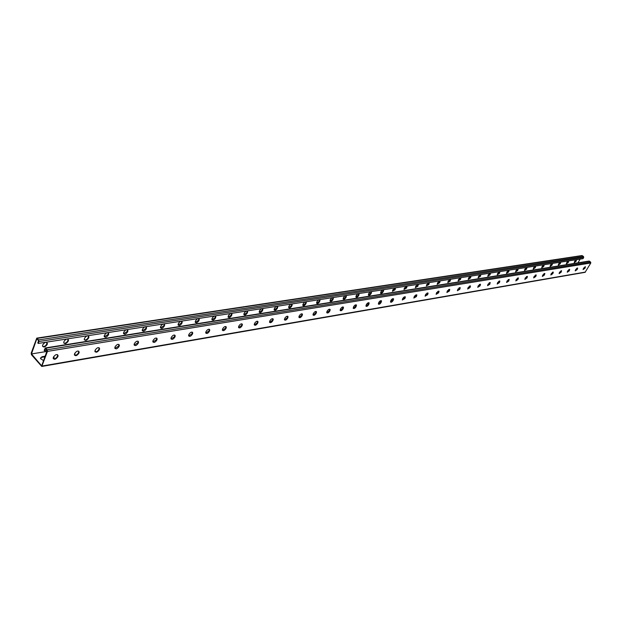 <?xml version="1.0" encoding="UTF-8"?>
<svg xmlns="http://www.w3.org/2000/svg" width="622" height="622" viewBox="0 0 622 622"><rect width="100%" height="100%" fill="white"/><g stroke="black" fill="none" stroke-linecap="round" stroke-linejoin="round"><path stroke-width="0.93" d="M36.752 338.127L581.974 255.549L583.522 256.536L583.7 257.492L583.008 258.674L38.206 343.437L38.883 341.525L38.595 339.915L36.752 338.127L31.178 353.172L31.465 354.765L41.775 366.451L47.451 351.391L47.163 349.774L45.289 347.962L44.17 350.318L44.582 350.785L45.375 348.569L47.148 350.614L41.682 365.853L31.473 353.941L46.852 351.438M44.582 350.785L46.93 350.357M575.855 270.422L575.35 270.189M567.933 271.736L567.388 271.48M392.575 300.488L391.642 299.431M380.571 302.424L379.7 301.289M404.292 298.591L403.328 297.604M415.729 296.741L414.75 295.815M426.902 294.921L425.922 294.058M437.818 293.149L436.846 292.34M448.485 291.407L447.529 290.661M458.912 289.697L457.979 289.012M469.112 288.033L468.203 287.395M479.08 286.392L478.201 285.809M488.838 284.79L487.99 284.254M498.385 283.22L497.569 282.722M507.723 281.688L506.946 281.222M516.866 280.18L516.12 279.752M525.823 278.703L525.108 278.306M534.593 277.257L533.909 276.891M543.185 275.834L542.532 275.499M551.597 274.442L550.983 274.131M559.847 273.074L559.271 272.794M53.927 358.863L54.098 357.448L53.593 356.795M45.142 356.212L41.931 356.74L40.609 358.715L43.571 360.581M74.92 355.279L74.71 353.49M354.991 305.145L355.667 306.405M367.478 303.194L368.271 304.391M342.232 307.151L342.738 308.458M329.155 309.251L329.481 310.549M315.712 311.459L315.883 312.679M301.864 313.783L301.927 314.841M284.441 319.825L287.24 317.85L287.644 316.225L287.613 317.01M134.142 345L134.134 344.378M114.992 348.39L114.946 347.263M95.267 351.788L95.15 350.318M576.734 268.315L577.302 268.393M568.803 269.629L569.363 269.668M393.26 298.84L392.101 299.034M381.193 300.846L379.995 301.048M405.031 296.881L403.919 297.067M416.53 294.968L415.457 295.147M427.757 293.102L426.723 293.273M438.728 291.275L437.725 291.438M449.442 289.494L448.478 289.65M459.922 287.745L458.982 287.9M470.162 286.042L469.26 286.19M480.184 284.378L479.305 284.518M490.291 282.691L488.052 284.137L487.578 285.669L489.825 284.246L490.082 282.536M489.981 282.746L489.133 282.886M499.676 280.942L497.678 282.528L497.203 284.044L499.412 282.629L499.87 281.097M499.567 281.152L498.743 281.284M509.262 279.535L507.093 280.95L506.619 282.466L508.788 281.058L509.068 279.379M508.944 279.589L508.151 279.721M518.126 278.065L517.364 278.19M527.122 276.565L526.383 276.689M535.931 275.017L535.208 275.219M544.499 273.455L543.853 273.781M552.795 272.094L552.328 272.374M560.819 270.959L561.254 270.967M41.931 356.74L41.721 357.339L44.932 356.803M41.721 357.339L40.43 358M54.052 358.723L53.375 357.378M74.974 355.209L74.492 354.073M355.535 304.866L356.157 305.013M355.403 305.138L354.975 305.301M367.975 302.875L368.83 302.906M367.882 303.062L367.478 303.209M342.761 306.965L343.157 307.175M342.613 307.268L342.162 307.447M329.497 309.453L329.015 309.639M316.046 311.692L315.541 311.894M302.105 314.017L301.709 314.203M95.252 351.78L94.948 350.917M41.775 366.451L585.077 272.335L590.799 263.013L590.62 262.056L589.057 261.061L45.289 347.962M393.228 298.622L392.77 300.154L390.453 301.95M405.008 296.663L404.541 298.179L402.278 299.959M416.507 294.742L416.032 296.251L413.817 298.008M427.734 292.876L427.26 294.369L425.09 296.103M438.704 291.049L438.23 292.534L436.1 294.245M449.426 289.269L448.944 290.738L446.86 292.433M459.907 287.519L459.417 288.981L457.38 290.653M470.154 285.817L469.657 287.263L467.658 288.919M480.168 284.153L479.671 285.584L477.712 287.224M489.973 282.52L489.467 283.943L487.547 285.56M499.559 280.926L499.054 282.334L497.172 283.935M508.944 279.364L508.431 280.763L506.588 282.341M518.126 277.84L517.613 279.224L515.801 280.786M527.122 276.339L526.601 277.715L524.828 279.262M535.931 274.877L535.41 276.238L533.66 277.77M544.553 273.447L544.032 274.792L542.314 276.308M553.005 272.039L552.476 273.377L550.797 274.87M561.285 270.663L560.756 271.993L559.1 273.47M569.402 269.31L568.873 270.632L567.248 272.094M577.364 267.989L575.226 270.741M585.162 266.698L583.055 269.419M378.339 303.995L380.711 302.175L381.162 300.636L381.543 300.962L381.092 302.517C379.956 304.15 379.039 304.648 378.347 304.002L378.79 302.455C379.925 300.815 380.843 300.325 381.543 300.962M365.93 306.086L368.348 304.251L368.799 302.689L369.18 303.046L368.729 304.593C367.571 306.265 366.638 306.763 365.923 306.078L366.374 304.531C367.532 302.867 368.465 302.37 369.18 303.046M353.203 308.232L355.683 306.374L356.118 304.803L356.515 305.177L356.064 306.724C354.882 308.434 353.918 308.924 353.195 308.209L353.638 306.669C354.828 304.959 355.784 304.461 356.515 305.177M340.148 310.432L342.691 308.551L343.119 306.973M326.76 312.687L329.365 310.782L329.792 309.196M313.022 315.004L315.688 313.076L316.108 311.474M298.918 317.383L301.654 315.432L302.067 313.815M269.559 322.328L272.444 320.33L272.833 318.689M254.274 324.902L257.228 322.88L257.617 321.232M238.56 327.545L241.593 325.5L241.974 323.844M222.396 330.266L225.522 328.198L225.887 326.527M205.773 333.065L208.976 330.966L209.334 329.295M188.653 335.942L191.957 333.82L192.307 332.14M171.034 338.904L174.432 336.759L174.774 335.064M152.88 341.96L156.386 339.783L156.713 338.088M134.173 345.101L137.789 342.901L138.1 341.198M114.883 348.343L118.608 346.12L118.919 344.409M94.987 351.687C96.511 351.99 97.786 351.243 98.836 349.432L99.131 347.714M74.453 355.131C76.032 355.473 77.353 354.711 78.426 352.861L78.706 351.135M53.251 358.692C54.884 359.065 56.252 358.295 57.356 356.39L57.628 354.664M393.151 300.488L393.602 298.933C392.917 298.327 392.023 298.817 390.911 300.418L390.46 301.973C391.145 302.587 392.039 302.09 393.151 300.488L392.77 300.154M404.922 298.513L405.373 296.958L402.745 298.436L402.286 299.991L404.922 298.513L404.541 298.179M416.413 296.585L416.864 295.03L414.291 296.5L413.832 298.055L416.413 296.585L416.032 296.251M427.633 294.696L428.091 293.141L425.565 294.61L425.106 296.158L427.633 294.696L427.26 294.369M438.596 292.853L439.062 291.306L436.582 292.768L436.123 294.315L438.596 292.853L438.23 292.534M449.309 291.049L449.776 289.502L447.35 290.964L446.884 292.503L449.309 291.049L448.944 290.738M459.782 289.292L460.249 287.745L457.87 289.199L457.403 290.738L459.782 289.292L459.417 288.981M470.022 287.574L470.489 286.034L468.156 287.473L467.69 289.012L470.022 287.574L469.657 287.263M480.036 285.887L480.503 284.355L478.217 285.786L477.743 287.317L480.036 285.887L479.671 285.584M517.971 279.511L518.445 278.003L516.314 279.402L515.84 280.911L517.971 279.511L517.613 279.224M526.958 278.003L527.433 276.495L525.341 277.886L524.867 279.395L526.958 278.003L526.601 277.715M535.76 276.526L536.242 275.025L534.181 276.409L533.699 277.902L535.76 276.526L535.41 276.238M544.382 275.072L544.864 273.587L542.843 274.955L542.361 276.448L544.382 275.072L544.032 274.792M552.826 273.657L553.308 272.172L551.325 273.532L550.835 275.017L552.826 273.657L552.476 273.377M561.106 272.265L561.588 270.788L559.629 272.141L559.147 273.618L561.106 272.265L560.756 271.993M569.216 270.904L569.705 269.435L567.777 270.78L567.287 272.242L569.216 270.904L568.873 270.632M577.169 269.567L577.659 268.105L575.762 269.435L575.272 270.897L577.169 269.567L576.827 269.295M584.968 268.253L585.457 266.799L583.591 268.129L583.102 269.575L584.968 268.253L584.626 267.989M340.335 309.367L340.584 308.854C341.797 307.113 342.776 306.615 343.523 307.361L343.08 308.909C341.859 310.65 340.879 311.148 340.141 310.394L340.335 309.367M326.939 311.622L327.188 311.101C328.432 309.321 329.435 308.823 330.196 309.608L329.753 311.148C328.509 312.928 327.506 313.426 326.744 312.633L326.939 311.622M313.193 313.931L313.441 313.402C314.716 311.583 315.743 311.086 316.52 311.917L316.077 313.441C314.802 315.268 313.776 315.766 312.998 314.926L313.193 313.931M299.081 316.303L299.33 315.774C300.644 313.9 301.693 313.402 302.479 314.281L302.043 315.805C300.737 317.671 299.68 318.169 298.894 317.282L299.081 316.303M284.588 318.736L284.837 318.2C286.182 316.287 287.263 315.789 288.072 316.715L287.636 318.223C286.291 320.136 285.21 320.633 284.409 319.7L284.588 318.736M269.707 321.24L269.956 320.695C271.34 318.736 272.444 318.239 273.268 319.218L272.833 320.711C271.449 322.67 270.345 323.16 269.528 322.18L269.707 321.24M254.414 323.805L254.655 323.261C256.085 321.247 257.213 320.758 258.052 321.792L257.625 323.269C256.202 325.275 255.067 325.765 254.235 324.731L254.414 323.805M238.685 326.449L238.934 325.897C240.403 323.837 241.561 323.347 242.417 324.435L241.997 325.897C240.527 327.957 239.361 328.439 238.514 327.351L238.685 326.449M222.513 329.17L222.762 328.603C224.278 326.488 225.467 326.006 226.338 327.156L225.918 328.595C224.402 330.71 223.212 331.192 222.342 330.041L222.513 329.17M205.882 331.961L206.123 331.394C207.686 329.225 208.906 328.743 209.793 329.955L209.381 331.378C207.818 333.548 206.597 334.022 205.711 332.801L205.882 331.961M188.761 334.838L189.002 334.263C190.612 332.039 191.871 331.565 192.773 332.84L192.361 334.239C190.744 336.463 189.492 336.93 188.59 335.647L188.761 334.838M171.128 337.808L171.369 337.217C173.04 334.931 174.331 334.465 175.241 335.818L174.836 337.178C173.173 339.464 171.882 339.931 170.964 338.578L171.128 337.808M152.965 340.856L153.206 340.265C154.932 337.917 156.262 337.451 157.187 338.881L156.791 340.211C155.065 342.559 153.735 343.017 152.81 341.587L152.965 340.856M134.251 344.005L134.492 343.398C136.272 340.988 137.641 340.537 138.582 342.038L138.193 343.344C136.405 345.754 135.044 346.197 134.103 344.689L134.251 344.005M114.953 347.247L115.194 346.633C117.045 344.153 118.444 343.709 119.401 345.303L119.02 346.563C117.161 349.043 115.762 349.478 114.813 347.885L114.953 347.247M95.049 350.59L95.283 349.968C97.203 347.426 98.649 346.99 99.613 348.662L99.24 349.883C97.32 352.433 95.874 352.868 94.917 351.181L95.049 350.59M74.508 354.042L74.741 353.413C76.731 350.792 78.216 350.373 79.196 352.138L78.831 353.319C76.84 355.932 75.355 356.359 74.383 354.579L74.508 354.042M53.29 357.611L53.523 356.974C55.591 354.276 57.123 353.864 58.11 355.73L57.76 356.857C55.692 359.547 54.161 359.959 53.181 358.085L53.29 357.611M31.473 353.941L36.83 338.733L38.58 340.755L37.802 342.971L38.206 343.437M577.962 262.834L580.202 259.009M383.23 291.679C382.133 293.273 381.239 293.755 380.54 293.133L380.983 291.578C382.079 289.984 382.973 289.502 383.673 290.116L383.23 291.679L382.857 291.345L383.3 289.805L383.673 290.116M395.048 289.813L392.42 291.267L392.863 289.712L395.491 288.258L395.048 289.813L395.125 287.955M406.594 287.994L404.02 289.448L404.456 287.893L407.037 286.439L406.594 287.994L406.679 286.159M417.867 286.221L415.341 287.667L415.791 286.112L418.311 284.666L417.867 286.221L417.961 284.394M428.885 284.487L426.412 285.926L426.855 284.378L429.328 282.932L428.885 284.487L428.986 282.676M439.653 282.792L437.227 284.223L437.67 282.676L440.096 281.237L439.653 282.792L439.754 280.996M450.172 281.128L447.793 282.559L448.244 281.02L450.623 279.589L450.172 281.128L450.289 279.356M460.467 279.511L458.134 280.926L458.585 279.395L460.918 277.972L460.467 279.511L460.583 277.754M470.527 277.925L468.242 279.34L468.693 277.809L470.986 276.386L470.527 277.925L470.652 276.184M480.371 276.37L478.124 277.777L478.582 276.254L480.829 274.846L480.371 276.37L480.511 274.644M490.012 274.854L487.803 276.254L488.262 274.73L490.47 273.33L490.012 274.854L490.152 273.144M499.443 273.369L497.273 274.761L497.732 273.245L499.901 271.853L499.443 273.369L499.583 271.674M508.672 271.915L506.541 273.299L507.008 271.791L509.13 270.407L508.672 271.915L508.819 270.236M517.706 270.492L515.615 271.868L516.081 270.36L518.173 268.984L517.706 270.492L517.869 268.828M526.562 269.101L524.509 270.461L524.976 268.968L527.028 267.6L526.562 269.101L526.725 267.444M535.239 267.732L533.217 269.085L533.684 267.6L535.705 266.239L535.239 267.732L535.402 266.092M543.737 266.395L541.746 267.74L542.213 266.255L544.203 264.91L543.737 266.395L543.908 264.77M552.064 265.081L550.105 266.418L550.579 264.941L552.538 263.604L552.064 265.081L552.235 263.471M560.228 263.798L558.299 265.127L558.774 263.658L560.702 262.328L560.228 263.798L560.406 262.204M568.228 262.538L566.331 263.852L566.813 262.391L568.702 261.069L568.228 262.538L568.415 260.952M576.081 261.302L574.215 262.608L574.689 261.154L576.555 259.84L576.081 261.302L576.267 259.732M368.566 293.988L368.372 295.046C369.087 295.699 369.997 295.209 371.124 293.584L371.559 292.029C370.852 291.376 369.935 291.866 368.815 293.491L368.566 293.988M356.095 295.948L355.908 296.997C356.631 297.689 357.564 297.199 358.715 295.536L359.151 293.988C358.428 293.296 357.487 293.786 356.344 295.45L356.095 295.948M343.313 297.961L343.126 299.003C343.865 299.726 344.821 299.244 346.003 297.541L346.431 295.994C345.692 295.271 344.736 295.761 343.562 297.456L343.313 297.961M330.212 300.029L330.025 301.056C330.78 301.818 331.759 301.336 332.964 299.594L333.392 298.047C332.638 297.293 331.658 297.782 330.453 299.516L330.212 300.029M316.769 302.144L316.582 303.163C317.352 303.964 318.355 303.482 319.591 301.701L320.019 300.162C319.249 299.361 318.246 299.851 317.01 301.631L316.769 302.144M302.976 304.321L302.79 305.316C303.583 306.164 304.609 305.682 305.868 303.863L306.296 302.331C305.511 301.491 304.485 301.973 303.217 303.793L302.976 304.321M288.818 306.545L288.639 307.532C289.44 308.426 290.49 307.944 291.796 306.078L292.216 304.562C291.415 303.668 290.357 304.158 289.059 306.016L288.818 306.545M274.286 308.839L274.108 309.803C274.924 310.743 276.005 310.261 277.342 308.356L277.762 306.848C276.938 305.907 275.865 306.397 274.527 308.302L274.286 308.839M259.358 311.187L259.187 312.135C260.019 313.13 261.123 312.648 262.492 310.697L262.912 309.196C262.08 308.209 260.976 308.691 259.599 310.65L259.358 311.187M244.018 313.605L243.847 314.53C244.703 315.572 245.83 315.097 247.245 313.099L247.657 311.614C246.81 310.572 245.674 311.054 244.267 313.053L244.018 313.605M228.258 316.085L228.087 316.987C228.958 318.091 230.117 317.617 231.571 315.564L231.983 314.102C231.12 313.006 229.953 313.48 228.499 315.533L228.258 316.085M212.048 318.643L211.884 319.514C212.771 320.672 213.96 320.206 215.461 318.106L215.865 316.66C214.987 315.502 213.789 315.976 212.289 318.075L212.048 318.643M195.378 321.263L195.215 322.103C196.117 323.339 197.337 322.872 198.885 320.711L199.289 319.296C198.387 318.067 197.166 318.542 195.619 320.695L195.378 321.263M178.226 323.969L178.063 324.777C178.98 326.076 180.232 325.617 181.834 323.401L182.23 322.009C181.321 320.719 180.061 321.177 178.467 323.393L178.226 323.969M160.562 326.752L160.414 327.522C161.339 328.89 162.63 328.439 164.278 326.161L164.674 324.801C163.742 323.44 162.451 323.891 160.803 326.161L160.562 326.752M142.376 329.613L142.228 330.344C143.169 331.79 144.491 331.347 146.201 329.015L146.59 327.677C145.649 326.239 144.32 326.69 142.609 329.022L142.376 329.613M123.638 332.568L123.49 333.252C124.447 334.776 125.807 334.341 127.58 331.946L127.961 330.647C127.005 329.131 125.636 329.567 123.871 331.969L123.638 332.568M104.317 335.608L104.185 336.253C105.149 337.863 106.549 337.435 108.383 334.97L108.757 333.711C107.785 332.109 106.385 332.537 104.55 335.001L104.317 335.608M84.398 338.749L84.265 339.34C85.245 341.035 86.691 340.623 88.588 338.088L88.954 336.867C87.974 335.18 86.528 335.6 84.631 338.127L84.398 338.749M63.841 341.983L63.724 342.52C64.711 344.316 66.196 343.904 68.171 341.307L68.521 340.133C67.526 338.345 66.041 338.757 64.066 341.361L63.841 341.983M42.623 345.327L42.514 345.809C43.509 347.698 45.041 347.301 47.093 344.627L47.427 343.5C46.425 341.618 44.901 342.014 42.848 344.689L42.623 345.327M380.54 293.118L382.857 291.345M392.412 291.244L394.682 289.487M404.005 289.409L406.22 287.675M415.325 287.613L417.502 285.902M426.389 285.863L428.519 284.168M437.204 284.153L439.287 282.474M447.77 282.481L449.807 280.825M458.103 280.849L460.101 279.208M468.211 279.247L470.17 277.622M478.093 277.676L480.021 276.075M487.765 276.145L489.654 274.566M497.235 274.652L499.085 273.081M506.502 273.182L508.322 271.627M515.576 271.744L517.364 270.212M524.463 270.337L526.212 268.821M533.171 268.953L534.889 267.452M541.7 267.6L543.387 266.123M550.058 266.278L551.722 264.809M558.253 264.98L559.886 263.526M566.284 263.705L567.894 262.266M574.168 262.453L575.739 261.038M371.559 292.029L371.186 291.695L370.743 293.25L368.372 295.046M358.77 293.631L358.334 295.193L355.908 297.013M346.042 295.613L345.622 297.192L343.134 299.034M332.995 297.65L332.583 299.244L330.041 301.102M319.615 299.742L319.21 301.343L316.606 303.225M305.884 301.888L305.488 303.497L302.821 305.402M291.796 304.088L291.407 305.713L288.67 307.641M277.334 306.351L276.953 307.983L274.147 309.935M262.484 308.667L262.103 310.316L259.226 312.291M247.222 311.054L246.856 312.71L243.894 314.709M231.54 313.511L231.182 315.175L228.142 317.189M215.414 316.03L215.064 317.71L211.947 319.747M198.83 318.627L198.488 320.314L195.285 322.375M181.764 321.302L181.437 322.989L178.133 325.081M164.2 324.046L163.881 325.749L160.484 327.864M146.116 326.884L145.805 328.587L142.306 330.725M127.479 329.8L127.183 331.518L123.568 333.68M108.275 332.809L107.987 334.535L104.263 336.72M88.472 335.919L88.192 337.645C87.158 339.449 85.875 340.18 84.351 339.853M68.039 339.122L67.767 340.848C66.709 342.706 65.388 343.453 63.802 343.08M46.945 342.427L46.689 344.16C45.6 346.065 44.232 346.819 42.591 346.415M42.195 366.024L585.465 272.055M47.451 351.391L590.799 263.013M47.163 349.774L590.62 262.056M45.795 348.196L589.493 261.178M38.883 341.525L583.7 257.492M37.242 338.36L582.394 255.665M38.595 339.915L583.522 256.536M57.356 356.39L57.76 356.857M57.582 355.753L57.994 356.219M78.426 352.861L78.831 353.319M78.66 352.231L79.064 352.69M98.836 349.432L99.24 349.883M99.069 348.818L99.473 349.269M118.608 346.12L119.02 346.563M118.849 345.513L119.253 345.956M137.789 342.901L138.193 343.344M138.022 342.302L138.434 342.738M156.386 339.783L156.791 340.211M156.627 339.192L157.032 339.62M174.432 336.759L174.836 337.178M174.681 336.175L175.077 336.595M191.957 333.82L192.361 334.239M192.206 333.244L192.602 333.656M208.976 330.966L209.381 331.378M209.225 330.399L209.622 330.803M225.522 328.198L225.918 328.595M225.763 327.631L226.167 328.035M241.593 325.5L241.997 325.897M241.841 324.948L242.238 325.337M257.228 322.88L257.625 323.269M257.477 322.328L257.873 322.717M272.444 320.33L272.833 320.711M272.685 319.786L273.081 320.167M287.24 317.85L287.636 318.223M287.488 317.313L287.885 317.687M301.654 315.432L302.043 315.805M301.903 314.903L302.292 315.276M315.688 313.076L316.077 313.441M315.937 312.555L316.326 312.92M329.365 310.782L329.753 311.148M329.613 310.269L330.002 310.627M342.691 308.551L343.08 308.909M342.94 308.038L343.328 308.395M47.093 344.627L46.689 344.16M47.319 343.989L46.914 343.531M68.171 341.307L67.767 340.848M68.397 340.677L68 340.226M88.588 338.088L88.192 337.645M88.822 337.474L88.425 337.023M108.383 334.97L107.987 334.535M108.617 334.364L108.22 333.928M127.58 331.946L127.183 331.518M127.813 331.347L127.417 330.92M146.201 329.015L145.805 328.587M146.442 328.424L146.038 327.996M164.278 326.161L163.881 325.749M164.519 325.578L164.122 325.166M181.834 323.401L181.437 322.989M182.075 322.826L181.678 322.414M198.885 320.711L198.488 320.314M199.126 320.143L198.729 319.747M215.461 318.106L215.064 317.71M215.702 317.539L215.305 317.15M231.571 315.564L231.182 315.175M231.812 315.012L231.423 314.623M247.245 313.099L246.856 312.71M247.486 312.547L247.097 312.166M262.492 310.697L262.103 310.316M262.741 310.153L262.352 309.779M277.342 308.356L276.953 307.983M277.583 307.82L277.194 307.447M291.796 306.078L291.407 305.713M292.037 305.55L291.648 305.184M306.117 303.342L305.729 302.976M53.881 358.039L54.098 357.448M95.127 351.22L95.345 350.645M114.813 347.923L115.016 347.403M74.827 354.579L75.044 353.996M57.698 355.263L58.11 355.73M78.784 351.679L79.196 352.138M99.201 348.211L99.613 348.662M118.989 344.86L119.401 345.303M138.177 341.602L138.582 342.038M156.783 338.454L157.187 338.881M174.836 335.398L175.241 335.818M192.369 332.428L192.773 332.84M209.396 329.551L209.793 329.955M225.934 326.752L226.338 327.156M242.02 324.039L242.417 324.435M257.656 321.403L258.052 321.792M272.871 318.837L273.268 319.218M287.675 316.341L288.072 316.715M302.09 313.908L302.479 314.281M316.132 311.552L316.52 311.917M329.808 309.251L330.196 309.608M343.134 307.011L343.523 307.361M47.427 343.5L47.031 343.033M68.521 340.133L68.117 339.674M88.954 336.867L88.549 336.424M108.757 333.711L108.352 333.275M127.961 330.647L127.557 330.22M146.59 327.677L146.193 327.258M164.674 324.801L164.278 324.389M182.23 322.009L181.834 321.597M199.289 319.296L198.892 318.892M215.865 316.66L215.469 316.264M231.983 314.102L231.594 313.713M247.657 311.614L247.268 311.233M262.912 309.196L262.523 308.823M277.762 306.848L277.373 306.475M292.216 304.562L291.827 304.189"/></g></svg>
